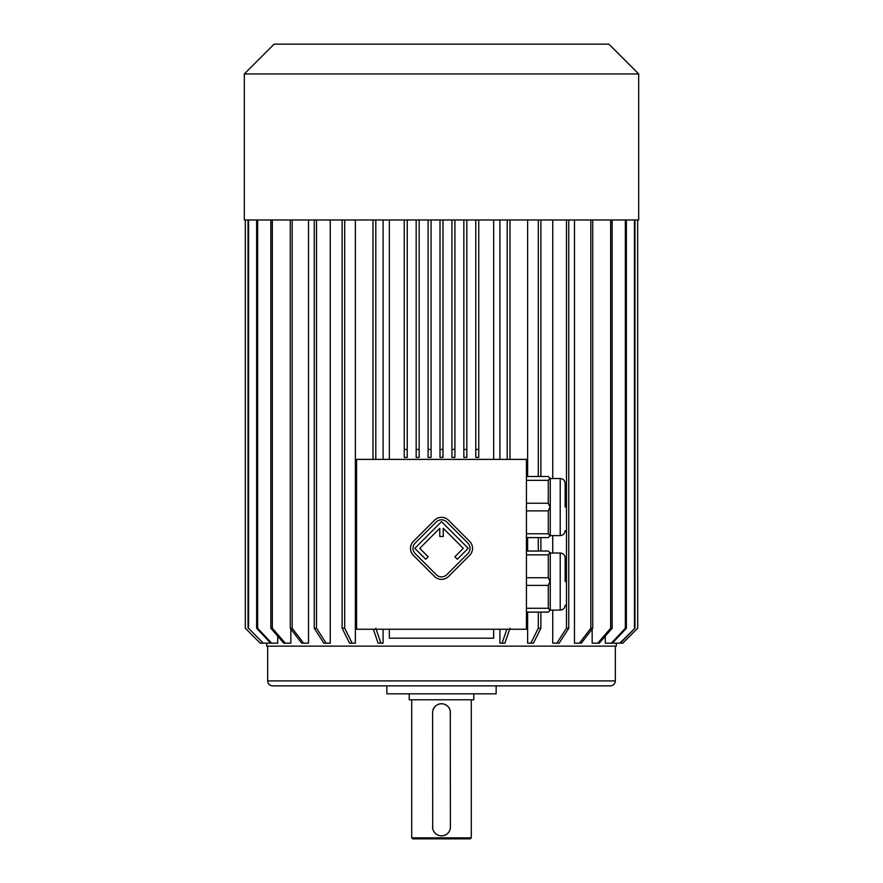 <?xml version="1.0" encoding="UTF-8"?>
<svg xmlns="http://www.w3.org/2000/svg" width="883" height="883" viewBox="0 0 883 883"><rect width="100%" height="100%" fill="white"/><g stroke="black" fill="none" stroke-linecap="round" stroke-linejoin="round"><path stroke-width="1.32" d="M526.434 459.381L356.566 459.381L356.566 629.248L526.434 629.248L526.434 459.381M550.275 535.617L560.208 535.617L560.208 478.509L550.275 478.509L550.275 535.617L548.288 537.604L526.434 537.604M550.275 478.509L548.288 476.522L526.434 476.522M526.434 503.244L548.288 503.244L550.01 507.063L548.288 510.882L548.288 533.785L526.434 533.785M548.288 510.882L526.434 510.882M548.288 533.785L550.01 535.882M548.288 503.244L548.288 480.341L526.434 480.341M550.01 478.244L548.288 480.341M550.275 610.12L560.208 610.12L560.208 553.012L550.275 553.012L550.275 610.12L548.288 612.107L526.434 612.107M550.275 553.012L548.288 551.025L526.434 551.025M526.434 577.747L548.288 577.747L548.288 554.844L526.434 554.844M550.01 552.747L548.288 554.844M548.288 577.747L550.01 581.566L548.288 585.385L526.434 585.385M548.288 585.385L548.288 608.288L526.434 608.288M548.288 608.288L550.01 610.385M389.348 459.381L389.348 219.977M493.652 219.977L493.652 459.381M613.409 642.04L613.409 643.155L619.767 643.155L634.965 628.255L620.285 643.155L622.78 643.155L637.692 628.255L637.681 219.977L637.692 628.255L622.791 643.155M605.274 636.19L605.274 643.155L611.345 643.155L625.341 628.255L626.367 628.255L612.361 643.155L611.345 643.155M592.162 629.016L592.162 643.155L597.747 643.155L610.661 628.255L612.151 628.255L599.237 643.155L597.747 643.155M574.469 219.977L574.469 643.155L579.414 643.155L590.826 628.255L592.747 628.255L581.334 643.155L579.414 643.155M552.736 219.977L552.736 478.509M552.736 535.617L552.736 553.012M552.736 610.12L552.736 643.155L556.886 643.155L566.467 628.255L568.751 628.255L559.171 643.155L556.886 643.155M527.626 219.977L527.626 476.522M527.626 537.604L527.626 551.025M527.626 612.107L527.626 643.155L530.849 643.155L538.299 628.255L538.299 612.107M499.899 219.977L499.899 459.381M499.899 629.248L499.899 643.155L502.107 643.155L506.754 629.568M383.101 219.977L383.101 459.381M383.101 629.248L383.101 643.155L378.101 643.155L373.454 629.568M355.374 219.977L355.374 643.155L352.151 643.155L344.701 628.255L344.701 219.977M330.264 219.977L330.264 643.155L326.114 643.155L316.533 628.255L316.533 219.977M308.531 219.977L308.531 643.155L303.586 643.155L292.174 628.255L292.174 219.977M290.838 629.016L290.838 643.155L285.253 643.155L272.339 628.255L272.339 219.977M277.726 636.19L277.726 643.155L271.655 643.155L257.659 628.255L257.659 219.977M269.591 642.04L269.591 643.155L263.233 643.155L248.553 628.255L248.553 219.977M266.666 643.155L266.666 646.135L616.334 646.135L616.334 643.155M493.652 629.248L493.652 638.188L389.348 638.188L389.348 629.248M615.341 680.903L267.659 680.903C267.957 683.917 269.613 685.572 272.626 685.87L610.374 685.87C613.387 685.572 615.043 683.917 615.341 680.903L615.341 646.135M386.864 685.87L386.864 693.817L496.136 693.817L496.136 685.87M409.215 693.817L409.215 699.778L473.785 699.778L473.785 693.817M471.301 837.857L470.308 838.85L412.692 838.85L411.699 837.857L471.301 837.857L471.301 699.778M432.593 711.886L432.725 828.651M432.736 828.707L432.968 829.612M433.1 829.998L433.619 831.146M433.619 831.157L435.164 833.232M435.198 833.265L437.251 834.799M437.692 835.02L439.315 835.594M440.22 835.782L442.074 835.848M442.78 703.839L440.926 703.773M439.701 703.928L437.306 704.8M436.511 705.274L435.33 706.212M434.855 706.709L432.957 710.042M450.407 827.735L450.275 710.97M450.264 710.914L450.032 710.009M449.557 708.817L448.145 706.709M447.802 706.345L445.749 704.822M445.308 704.601L443.476 703.972M443.707 835.594L446.456 834.369M447.869 833.199L448.652 832.294M449.602 830.704L450.043 829.579M450.44 712.691A8.94 8.94 0 0 0 441.5 703.751A8.94 8.94 0 0 0 432.56 712.691M432.56 826.93A8.94 8.94 0 0 0 441.5 835.87A8.94 8.94 0 0 0 450.44 826.93M326.114 643.155L323.829 643.155L314.249 628.255L316.533 628.255M314.249 219.977L314.249 628.255M303.586 643.155L301.666 643.155L290.253 628.255L292.174 628.255M290.253 219.977L290.253 628.255M285.253 643.155L283.763 643.155L270.849 628.255L272.339 628.255M270.849 219.977L270.849 628.255M271.655 643.155L270.639 643.155L256.633 628.255L257.659 628.255M256.633 219.977L256.633 628.255M263.233 643.155L248.553 628.255M248.035 219.977L248.035 628.255M245.319 219.977L245.319 628.255L260.22 643.155L245.308 628.255L245.308 219.977M262.715 643.155L260.22 643.155M634.447 219.977L634.447 628.255M634.965 219.977L634.965 628.255M625.341 219.977L625.341 628.255M626.367 219.977L626.367 628.255M610.661 219.977L610.661 628.255M612.151 219.977L612.151 628.255M590.826 219.977L590.826 628.255M592.747 219.977L592.747 628.255M566.467 219.977L566.467 628.255M568.751 219.977L568.751 628.255M352.151 643.155L349.569 643.155L342.118 628.255L344.701 628.255M342.118 219.977L342.118 628.255M538.299 219.977L538.299 476.522M538.299 537.604L538.299 551.025M540.882 219.977L540.882 476.522M540.882 537.604L540.882 551.025M540.882 612.107L540.882 628.255L533.431 643.155L530.849 643.155M540.882 628.255L538.299 628.255M373.001 219.977L373.001 459.381M375.805 219.977L375.805 459.381M375.805 628.255L380.893 643.155M507.195 219.977L507.195 459.381M509.999 219.977L509.999 459.381M509.999 628.255L504.899 643.155L502.107 643.155M478.752 219.977L478.752 457.394L475.771 457.394L475.771 449.447L478.752 449.447M475.771 219.977L475.771 449.447M466.831 219.977L466.831 457.394L463.851 457.394L463.851 449.447L466.831 449.447M463.851 219.977L463.851 449.447M451.93 219.977L451.93 449.447L454.911 449.447L454.911 219.977M451.93 449.447L451.93 457.394L454.911 457.394L454.911 449.447M440.01 457.394L440.01 449.447L442.99 449.447L442.99 457.394L440.01 457.394M440.01 219.977L440.01 449.447M442.99 219.977L442.99 449.447M431.07 219.977L431.07 457.394L428.089 457.394L428.089 449.447L431.07 449.447M428.089 219.977L428.089 449.447M419.149 219.977L419.149 457.394L416.169 457.394L416.169 449.447L419.149 449.447M416.169 219.977L416.169 449.447M404.248 449.447L404.248 457.394L407.229 457.394L407.229 449.447L404.248 449.447L404.248 219.977M407.229 219.977L407.229 449.447M244.315 219.977L638.685 219.977L638.685 73.951L244.315 73.951L244.315 219.977M244.315 73.951L274.116 44.15L608.884 44.15L638.685 73.951M565.175 581.566L565.175 557.979L565.175 581.566M565.175 507.063L565.175 483.476L565.175 507.063M469.613 555.374A9.934 9.934 0 0 0 469.613 541.323L448.542 520.253A9.934 9.934 0 0 0 434.491 520.253L413.421 541.323A9.934 9.934 0 0 0 413.421 555.374L434.491 576.444A9.934 9.934 0 0 0 448.542 576.444L469.613 555.374M467.858 553.619A7.45 7.45 0 0 0 467.858 543.078L446.787 522.008A7.45 7.45 0 0 0 436.246 522.008L415.176 543.078A7.45 7.45 0 0 0 415.176 553.619L436.246 574.69A7.45 7.45 0 0 0 446.787 574.69L467.858 553.619M454.866 556.776L457.317 559.237L468.211 548.343L441.522 521.654L414.822 548.343L425.716 559.237L428.167 556.776L419.745 548.343L439.778 528.31L439.778 536.5L443.255 536.5L443.255 528.31L463.288 548.343L454.866 556.776M267.659 680.903L267.659 646.135M411.699 837.857L411.699 699.778M560.208 553.012C563.222 553.31 564.877 554.966 565.175 557.979M560.208 610.12C563.222 609.822 564.877 608.166 565.175 605.153M560.208 478.509C563.222 478.807 564.877 480.462 565.175 483.476M560.208 535.617C563.222 535.319 564.877 533.663 565.175 530.65"/></g></svg>
